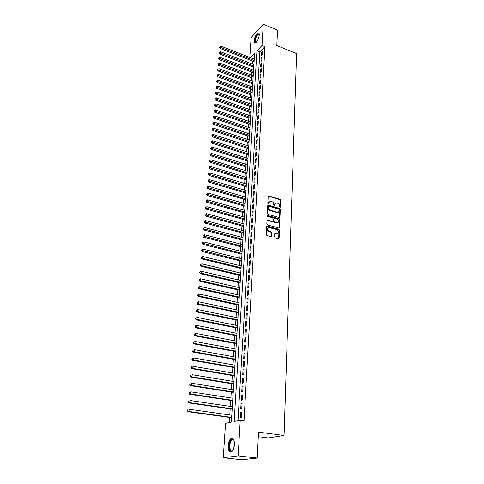 <?xml version="1.0" encoding="UTF-8"?>
<svg xmlns="http://www.w3.org/2000/svg" width="484" height="484" viewBox="0 0 484 484"><rect width="100%" height="100%" fill="white"/><g stroke="black" fill="none" stroke-linecap="round" stroke-linejoin="round"><path stroke-width="0.73" d="M279.909 207.412L280.363 207.073L280.641 200.11L280.048 199.275L268.68 195.911L268.172 196.407L267.833 203.413L268.354 204.024L268.759 202.766L270.411 201.162L271.814 201.519C273.024 202.003 273.666 202.905 273.726 204.218L273.684 205.125L274.198 205.73L274.603 204.472L276.243 202.875L277.628 203.226C278.826 203.71 279.462 204.605 279.528 205.918L279.909 207.412M279.964 207.424L280.254 200.37L279.661 199.535L268.227 196.177M268.324 204.024L268.759 202.766M274.168 205.73L274.603 204.472M228.2 445.552C228.508 442.152 229.416 439.793 230.922 438.474C233.24 437.482 234.419 439.52 234.456 444.602C234.153 448.009 233.252 450.386 231.751 451.717C229.386 452.709 228.206 450.652 228.2 445.552M254.118 40.686C254.723 36.851 256.024 34.267 258.032 32.93C258.898 32.724 259.303 33.444 259.249 35.096C258.65 38.938 257.349 41.533 255.346 42.87C254.463 43.082 254.052 42.35 254.118 40.686M274.634 236.918L275.239 237.777L278.524 238.66L279.117 238.128L279.437 230.088L278.832 229.234L267.386 226.07L266.714 226.579L266.321 234.673L266.932 235.539L270.931 236.615L271.53 236.083L271.687 232.616L271.076 231.757L269.14 231.225C267.065 229.585 267.035 228.351 269.068 227.522L276.854 229.646C278.917 231.292 278.935 232.52 276.915 233.336L275.366 232.931L274.779 233.457L274.634 236.918M249.811 57.427L251.123 37.589L263.242 24.2L277.556 30.159L276.824 45.605L296.613 53.627L284.048 435.473L258.504 432.121L257.276 458.058L238.164 455.892L223.251 457.737L225.538 423.325L231.364 422.102L254.626 53.319L250.494 57.693M263.242 24.2L262.007 45.502L256.95 50.862L234.147 421.522L240.233 420.251L238.164 455.892M240.233 420.251L244.015 420.771L264.936 46.682L262.007 45.502M279.304 217.588L279.958 217.104L280.272 209.269L279.679 208.429L268.257 205.119L267.731 205.621L267.343 213.504L267.948 214.358L279.304 217.588M279.855 219.609L279.54 227.547L278.972 228.067L267.446 224.878L266.835 224.019L267.005 220.589L267.567 220.069L272.425 221.412L272.982 220.898L273.085 218.641L272.48 217.788L267.658 216.427L267.7 215.483L279.256 218.762L279.855 219.609L279.468 219.857L279.147 227.789L279.54 227.547M262.134 55.055L262.328 51.746L261.481 52.629L261.287 55.938L262.134 55.055M261.814 60.609L262.007 57.269L261.154 58.147L260.961 61.48L261.814 60.609M261.493 66.205L261.687 62.841L260.834 63.713L260.64 67.07L261.493 66.205M261.166 71.85L261.36 68.456L260.507 69.321L260.307 72.703L261.166 71.85M260.84 77.537L261.033 74.119L260.18 74.972L259.981 78.384L260.84 77.537M260.507 83.272L260.707 79.824L259.847 80.671L259.648 84.113L260.507 83.272M260.174 89.05L260.374 85.577L259.515 86.412L259.309 89.885L260.174 89.05M259.841 94.876L260.041 91.373L259.176 92.208L258.97 95.705L259.841 94.876M259.503 100.751L259.702 97.223L258.837 98.046L258.631 101.567L259.503 100.751M259.158 106.68L259.363 103.116L258.492 103.933L258.287 107.484L259.158 106.68M258.819 112.651L259.025 109.063L258.147 109.868L257.942 113.45L258.819 112.651M258.468 118.671L258.68 115.053L257.803 115.851L257.591 119.463L258.468 118.671M258.117 124.745L258.329 121.097L257.452 121.883L257.24 125.525L258.117 124.745M257.766 130.868L257.978 127.189L257.095 127.964L256.883 131.642L257.766 130.868M257.409 137.045L257.627 133.33L256.738 134.098L256.52 137.807L257.409 137.045M257.052 143.27L257.27 139.525L256.381 140.287L256.163 144.02L257.052 143.27M256.689 149.55L256.907 145.775L256.018 146.525L255.794 150.294L256.689 149.55M256.326 155.884L256.544 152.079L255.649 152.817L255.431 156.616L256.326 155.884M255.957 162.267L256.181 158.431L255.28 159.157L255.056 162.993L255.957 162.267M255.588 168.71L255.812 164.838L254.911 165.558L254.681 169.424L255.588 168.71M255.213 175.208L255.437 171.306L254.536 172.014L254.306 175.91L255.213 175.208M254.832 181.76L255.062 177.822L254.154 178.517L253.925 182.45L254.832 181.76M254.457 188.373L254.681 184.398L253.773 185.088L253.543 189.05L254.457 188.373M254.07 195.04L254.3 191.035L253.386 191.706L253.156 195.711L254.07 195.04M253.683 201.767L253.912 197.726L252.999 198.386L252.763 202.427L253.683 201.767M253.289 208.556L253.525 204.478L252.606 205.125L252.37 209.197L253.289 208.556M252.896 215.398L253.132 211.284L252.212 211.925L251.97 216.033L252.896 215.398M252.497 222.307L252.739 218.157L251.813 218.786L251.571 222.93L252.497 222.307M252.097 229.277L252.339 225.09L251.408 225.701L251.166 229.882L252.097 229.277M251.692 236.307L251.934 232.084L251.002 232.683L250.754 236.9L251.692 236.307M251.287 243.404L251.529 239.138L250.591 239.725L250.343 243.984L251.287 243.404M250.869 250.561L251.117 246.259L250.18 246.834L249.932 251.129L250.869 250.561M250.458 257.784L250.706 253.441L249.762 254.003L249.508 258.341L250.458 257.784M250.034 265.075L250.288 260.695L249.339 261.245L249.085 265.613L250.034 265.075M249.611 272.431L249.865 268.009L248.915 268.547L248.661 272.958L249.611 272.431M249.181 279.855L249.441 275.39L248.486 275.916L248.225 280.369L249.181 279.855M248.752 287.351L249.012 282.844L248.056 283.352L247.796 287.847L248.752 287.351M248.316 294.913L248.576 290.364L247.62 290.86L247.354 295.397L248.316 294.913M247.875 302.542L248.141 297.956L247.179 298.434L246.913 303.014L247.875 302.542M247.433 310.25L247.699 305.616L246.731 306.082L246.465 310.704L247.433 310.25M246.985 318.03L247.251 313.354L246.283 313.801L246.011 318.466L246.985 318.03M246.531 325.877L246.804 321.158L245.83 321.588L245.557 326.301L246.531 325.877M246.078 333.803L246.35 329.041L245.37 329.453L245.098 334.208L246.078 333.803M245.618 341.807L245.89 336.997L244.91 337.396L244.632 342.194L245.618 341.807M245.152 349.89L245.43 345.031L244.444 345.413L244.16 350.259L245.152 349.89M244.68 358.045L244.964 353.139L243.972 353.501L243.688 358.396L244.68 358.045M244.202 366.279L244.493 361.33L243.5 361.675L243.21 366.612L244.202 366.279M243.724 374.598L244.015 369.594L243.016 369.921L242.726 374.912L243.724 374.598M243.24 382.995L243.531 377.944L242.532 378.252L242.242 383.292L243.24 382.995M242.756 391.477L243.047 386.377L242.042 386.668L241.746 391.756L242.756 391.477M242.26 400.038L242.557 394.89L241.552 395.162L241.25 400.298L242.26 400.038M241.764 408.69L242.061 403.493L241.05 403.741L240.748 408.932L241.764 408.69M264.936 46.682L259.86 52.012L237.965 420.723M240.548 412.404L240.239 417.644L241.256 417.426L241.558 412.174L240.548 412.404L241.54 412.549M252.521 61.057L252.327 64.027M252.17 66.544L251.976 69.557M251.813 72.074L251.619 75.123M251.456 77.646L251.256 80.737M251.093 83.26L250.893 86.4M250.73 88.917L250.524 92.099M250.367 94.628L250.155 97.853M249.992 100.376L249.786 103.649M249.623 106.177L249.411 109.493M249.248 112.022L249.03 115.38M248.867 117.908L248.649 121.321M248.486 123.85L248.268 127.31M248.104 129.839L247.875 133.348M247.717 135.877L247.487 139.434M247.324 141.963L247.094 145.569M246.931 148.104L246.695 151.758M246.531 154.293L246.296 157.996M246.132 160.537L245.89 164.294M245.727 166.829L245.485 170.64M245.321 173.175L245.073 177.035M244.91 179.576L244.656 183.49M244.493 186.031L244.238 190M244.075 192.541L243.815 196.564M243.652 199.106L243.392 203.189M243.228 205.73L242.962 209.868M242.799 212.409L242.532 216.602M242.369 219.143L242.091 223.402M241.927 225.943L241.655 230.257M241.492 232.798L241.207 237.172M241.044 239.713L240.76 244.154M240.596 246.689L240.306 251.19M240.143 253.731L239.852 258.293M239.689 260.834L239.392 265.462M239.229 267.997L238.927 272.692M238.763 275.227L238.461 279.988M238.297 282.523L237.989 287.351M237.826 289.886L237.511 294.78M237.348 297.315L237.027 302.276M236.864 304.811L236.543 309.845M236.38 312.38L236.053 317.48M235.889 320.015L235.557 325.194M235.393 327.722L235.055 332.974M234.891 335.497L234.552 340.827M234.389 343.35L234.044 348.752M233.881 351.275L233.53 356.756M233.367 359.279L233.01 364.833M232.846 367.356L232.483 372.995M232.326 375.505L231.957 381.229M231.794 383.739L231.425 389.541M231.261 392.052L230.88 397.939M230.723 400.443L230.336 406.415M230.178 408.919L229.791 414.976M229.628 417.474L229.301 422.538M254.342 57.796L253.374 58.812M258.287 436.677L268.19 437.947L284.048 435.473M257.276 458.058L241.873 459.8L223.251 457.737M259.86 52.012L256.95 50.862M261.481 52.629L262.255 52.938M261.154 58.147L261.941 58.455M260.834 63.713L261.62 64.015M260.507 69.321L261.293 69.623M260.18 74.972L260.973 75.274M259.847 80.671L260.64 80.967M259.515 86.412L260.313 86.709M259.176 92.208L259.975 92.498M258.837 98.046L259.642 98.337M258.492 103.933L259.303 104.223M258.147 109.868L258.958 110.152M257.803 115.851L258.613 116.136M257.452 121.883L258.268 122.168M257.095 127.964L257.918 128.248M256.738 134.098L257.567 134.377M256.381 140.287L257.21 140.56M256.018 146.525L256.847 146.797M255.649 152.817L256.49 153.089M255.28 159.157L256.121 159.43M254.911 165.558L255.752 165.824M254.536 172.014L255.383 172.274M254.154 178.517L255.007 178.784M253.773 185.088L254.626 185.342M253.386 191.706L254.245 191.966M252.999 198.386L253.864 198.64M252.606 205.125L253.477 205.379M252.212 211.925L253.084 212.173M251.813 218.786L252.69 219.028M251.408 225.701L252.291 225.943M251.002 232.683L251.886 232.919M250.591 239.725L251.48 239.961M250.18 246.834L251.075 247.064M249.762 254.003L250.658 254.233M249.339 261.245L250.246 261.469M248.915 268.547L249.823 268.765M248.486 275.916L249.399 276.134M248.056 283.352L248.97 283.563M247.62 290.86L248.54 291.065M247.179 298.434L248.104 298.64M246.731 306.082L247.663 306.281M246.283 313.801L247.215 313.995M245.83 321.588L246.767 321.781M245.37 329.453L246.314 329.646M244.91 337.396L245.86 337.578M244.444 345.413L245.394 345.594M243.972 353.501L244.928 353.677M243.5 361.675L244.462 361.844M243.016 369.921L243.984 370.091M242.532 378.252L243.506 378.415M242.042 386.668L243.022 386.825M241.552 395.162L242.532 395.313M241.05 403.741L242.036 403.886M275.112 203.274L274.222 204.732M269.267 201.568L268.384 203.026M279.498 217.612L279.885 209.524L279.292 208.683L267.791 205.379M279.371 209.741L278.953 209.155L269.043 206.275L268.578 206.614L268.529 207.576C268.596 208.906 269.237 209.808 270.453 210.292L277.641 212.319L279.335 210.703L279.371 209.741M268.602 206.493L268.197 206.868L268.578 206.614M278.409 212.192L276.86 212.5L270.072 210.546C268.85 210.068 268.215 209.161 268.148 207.836L268.197 206.868M272.522 221.418L271.935 221.642L267.186 220.323L267.567 220.069M279.468 219.857L278.869 219.01L267.253 215.719L267.622 215.465M277.108 222.737L277.38 222.791C279.335 221.962 279.292 220.746 277.259 219.143L274.519 218.375L273.968 218.889L273.871 221.146L274.476 221.999L277.108 222.737L276.721 222.985L278.028 222.707M274.041 218.623L273.581 219.143L273.968 218.889M276.721 222.985L274.083 222.247L273.484 221.394L273.581 219.143M277.598 233.264L276.521 233.572L274.864 233.167M267.979 227.849C266.684 229.12 266.944 230.323 268.753 231.467L269.14 231.225M271.052 236.615L271.3 232.852L270.689 231.993L268.753 231.467M278.633 238.666L279.044 230.323L278.439 229.47L266.793 226.294M254.257 59.163L220.994 46.21L220.873 47.595L220.099 48.491L254.1 61.674M219.893 47.142L219.942 46.585L219.579 47.505L219.893 47.142L254.173 60.524M219.942 46.585L220.994 46.21M220.099 48.491L219.579 47.505M256.224 42.277C255.304 42.701 254.868 42.108 254.917 40.499C255.861 35.961 257.24 33.795 259.055 33.995L259.249 34.388M259.255 34.497L258.504 34.225C256.895 35.296 255.848 37.365 255.37 40.432C255.316 41.733 255.625 42.32 256.302 42.199M258.837 33.106L258.48 33.148C256.484 34.473 255.189 37.044 254.596 40.85L255.074 42.925M233.028 450.114L232.943 450.229C229.712 454.772 227.619 444.197 230.886 440.144L232.955 439.194L234.117 440.615M234.008 440.373L233.252 439.684L231.975 439.908L231.34 440.561C228.654 443.846 229.803 452.903 232.647 450.513L232.871 450.32M232.532 438.201L230.735 439.405C228.121 442.624 228.23 451.626 230.935 452.104M253.912 64.638L220.51 51.764L220.389 53.155L219.609 54.051L253.755 67.155M219.397 52.702L219.446 52.145L219.089 53.059L219.397 52.702L253.828 66.018M219.446 52.145L220.51 51.764M219.609 54.051L219.089 53.059M253.568 70.162L220.02 57.36L219.893 58.77L219.119 59.653L253.404 72.679M218.901 58.31L218.956 57.747L218.593 58.667L218.901 58.31L253.477 71.547M218.956 57.747L220.02 57.36M219.119 59.653L218.593 58.667M253.217 75.728L219.524 63.005L219.397 64.42L218.617 65.304L253.053 78.245M218.405 63.961L218.453 63.392L218.09 64.311L218.405 63.961L253.126 77.125M218.453 63.392L219.524 63.005M218.617 65.304L218.09 64.311M252.86 81.336L219.028 68.698L218.901 70.126L218.121 70.997L252.702 83.859M217.903 69.66L217.951 69.085L217.588 70.005L217.903 69.66L252.769 82.746M217.951 69.085L219.028 68.698M218.121 70.997L217.588 70.005M252.503 86.993L218.52 74.433L218.399 75.873L217.612 76.738L252.346 89.516M217.395 75.401L217.443 74.826L217.08 75.746L217.395 75.401L252.412 88.415M217.443 74.826L218.52 74.433M217.612 76.738L217.08 75.746M252.146 92.692L218.018 80.217L217.891 81.669L217.104 82.522L251.982 95.215M216.88 81.191L216.929 80.61L216.566 81.536L216.88 81.191L252.055 94.126M216.929 80.61L218.018 80.217M217.104 82.522L216.566 81.536M251.783 98.44L217.504 86.043L217.376 87.513L216.584 88.354L251.619 100.962M216.366 87.029L216.415 86.448L216.052 87.368L216.366 87.029L251.692 99.885M216.415 86.448L217.504 86.043M216.584 88.354L216.052 87.368M251.414 104.229L216.989 91.924L216.862 93.4L216.07 94.241L251.256 106.758M215.846 92.916L215.894 92.329L215.525 93.255L215.846 92.916L251.323 105.687M215.894 92.329L216.989 91.924M216.07 94.241L215.525 93.255M251.045 110.068L216.469 97.853L216.336 99.341L215.543 100.17L250.887 112.597M215.319 98.857L215.374 98.258L214.999 99.19L215.319 98.857L250.954 111.538M215.374 98.258L216.469 97.853M215.543 100.17L214.999 99.19M250.676 115.954L215.943 103.83L215.816 105.33L215.017 106.153L250.518 118.483M214.787 104.84L214.842 104.242L214.472 105.167L214.787 104.84L250.585 117.437M214.842 104.242L215.943 103.83M215.017 106.153L214.472 105.167M250.301 121.889L215.416 109.856L215.283 111.368L214.485 112.179L250.143 124.418M214.255 110.872L214.309 110.267L213.94 111.199L214.255 110.872L250.21 123.384M214.309 110.267L215.416 109.856M214.485 112.179L213.94 111.199M249.925 127.873L214.884 115.936L214.751 117.461L213.952 118.265L249.768 130.402M213.716 116.959L213.771 116.348L213.396 117.279L213.716 116.959L249.829 129.379M213.771 116.348L214.884 115.936M213.952 118.265L213.396 117.279M249.544 133.905L214.345 122.065L214.212 123.602L213.408 124.394L249.387 136.44M213.178 123.099L213.232 122.482L212.857 123.414L213.178 123.099L249.448 135.423M213.232 122.482L214.345 122.065M213.408 124.394L212.857 123.414M249.163 139.991L213.807 128.242L213.668 129.797L212.863 130.577L249 142.52M212.627 129.288L212.682 128.665L212.307 129.603L212.627 129.288L249.066 141.516M212.682 128.665L213.807 128.242M212.863 130.577L212.307 129.603M248.776 146.12L213.256 134.473L213.123 136.04L212.313 136.815L248.613 148.655M212.077 135.526L212.131 134.903L211.756 135.841L212.077 135.526L248.679 147.662M212.131 134.903L213.256 134.473M212.313 136.815L211.756 135.841M248.383 152.303L212.706 140.759L212.567 142.338L211.762 143.107L248.225 154.838M211.52 141.824L211.575 141.189L211.193 142.127L211.52 141.824L248.286 153.858M211.575 141.189L212.706 140.759M211.762 143.107L211.193 142.127M247.989 158.54L212.149 147.1L212.01 148.697L211.199 149.447L247.832 161.075M210.957 148.171L211.012 147.535L210.637 148.473L210.957 148.171L247.893 160.107M211.012 147.535L212.149 147.1M211.199 149.447L210.637 148.473M247.596 164.826L211.593 153.495L211.447 155.104L210.637 155.848L247.433 167.361M210.395 154.577L210.449 153.93L210.068 154.874L210.395 154.577L247.493 166.405M210.449 153.93L211.593 153.495M210.637 155.848L210.068 154.874M247.197 171.167L211.024 159.944L210.885 161.565L210.068 162.297L247.034 173.702M209.82 161.033L209.881 160.386L209.493 161.329L209.82 161.033L247.094 172.764M209.881 160.386L211.024 159.944M210.068 162.297L209.493 161.329M246.792 177.561L210.455 166.454L210.31 168.087L209.493 168.807L246.628 180.096M209.245 167.549L209.3 166.895L208.919 167.839L209.245 167.549L246.689 179.171M209.3 166.895L210.455 166.454M209.493 168.807L208.919 167.839M246.386 184.011L209.881 173.012L209.735 174.663L208.913 175.377L246.223 186.546M208.664 174.119L208.725 173.46L208.338 174.409L208.664 174.119L246.283 185.632M208.725 173.46L209.881 173.012M208.913 175.377L208.338 174.409M245.975 190.514L209.3 179.637L209.155 181.3L208.332 181.996L245.811 193.055M208.078 180.75L208.138 180.084L207.751 181.034L208.078 180.75L245.872 192.148M208.138 180.084L209.3 179.637M208.332 181.996L207.751 181.034M245.557 197.073L208.713 186.31L208.568 187.992L207.739 188.681L245.4 199.614M207.485 187.441L207.545 186.77L207.158 187.713L207.485 187.441L245.455 198.724M207.545 186.77L208.713 186.31M207.739 188.681L207.158 187.713M245.14 203.691L208.12 193.049L207.975 194.743L207.146 195.421L244.983 206.232M206.892 194.187L206.952 193.509L206.559 194.459L206.892 194.187L245.037 205.355M206.952 193.509L208.12 193.049M207.146 195.421L206.559 194.459M244.722 210.365L207.527 199.85L207.376 201.556L206.547 202.221L244.559 212.906M206.287 200.993L206.347 200.309L205.954 201.259L206.287 200.993L244.614 212.04M206.347 200.309L207.527 199.85M206.547 202.221L205.954 201.259M244.299 217.098L206.928 206.704L206.777 208.429L205.942 209.082L244.136 219.633M205.682 207.86L205.742 207.17L205.349 208.126L205.682 207.86L244.19 218.786M205.742 207.17L206.928 206.704M205.942 209.082L205.349 208.126M243.869 223.886L206.317 213.626L206.166 215.362L205.331 216.003L243.706 226.427M205.071 214.793L205.131 214.097L204.732 215.047L205.071 214.793L243.761 225.592M205.131 214.097L206.317 213.626M205.331 216.003L204.732 215.047M243.44 230.735L205.706 220.607L205.555 222.362L204.714 222.991L243.277 233.276M204.448 221.781L204.514 221.079L204.115 222.035L204.448 221.781L243.331 232.459M204.514 221.079L205.706 220.607M204.714 222.991L204.115 222.035M242.998 237.644L205.089 227.649L204.932 229.422L204.097 230.033L242.841 240.185M203.824 228.835L203.891 228.127L203.492 229.083L203.824 228.835L242.889 239.38M203.891 228.127L205.089 227.649M204.097 230.033L203.492 229.083M242.563 244.62L204.466 234.758L204.308 236.543L203.468 237.148L242.399 247.155M203.195 235.956L203.262 235.242L202.863 236.198L203.195 235.956L242.454 246.368M203.262 235.242L204.466 234.758M203.468 237.148L202.863 236.198M242.115 251.65L203.837 241.927L203.679 243.736L202.832 244.323L241.958 254.185M202.56 243.137L202.627 242.417L202.227 243.373L202.56 243.137L242.006 253.416M202.627 242.417L203.837 241.927M202.832 244.323L202.227 243.373M241.673 258.746L203.201 249.169L203.044 250.99L202.197 251.565L241.51 261.281M201.919 250.391L201.985 249.659L201.58 250.621L201.919 250.391L241.558 260.531M201.985 249.659L203.201 249.169M202.197 251.565L201.58 250.621M241.22 265.904L202.56 256.472L202.403 258.311L201.55 258.873L241.056 268.438M201.271 257.706L201.338 256.968L200.933 257.93L241.105 267.706M201.338 256.968L202.56 256.472M201.55 258.873L200.933 257.93M240.766 273.127L201.913 263.847L201.755 265.704L200.902 266.248L240.602 275.662M200.618 265.087L200.685 264.349L200.279 265.311L200.618 265.087L201.755 265.704L240.651 274.942M200.685 264.349L201.913 263.847M200.902 266.248L200.279 265.311M240.306 280.418L201.265 271.288L201.102 273.157L200.243 273.69L240.143 282.952M199.965 272.54L200.031 271.796L199.62 272.758L201.102 273.157L240.185 282.251M200.031 271.796L201.265 271.288M200.243 273.69L199.62 272.758M239.84 287.774L200.606 278.796L200.436 280.69L199.583 281.204L239.677 290.309M199.299 280.067L199.366 279.31L198.954 280.272L200.436 280.69L239.725 289.62M199.366 279.31L200.606 278.796M199.583 281.204L198.954 280.272M239.374 295.198L199.94 286.383L199.771 288.289L198.912 288.791L239.211 297.727M198.628 287.659L198.694 286.897L198.283 287.859L199.771 288.289L239.253 297.061M198.694 286.897L199.94 286.383M198.912 288.791L198.283 287.859M238.896 302.688L199.269 294.03L199.099 295.96L198.24 296.444L238.739 305.216M197.95 295.319L198.017 294.55L197.605 295.518L199.099 295.96L238.781 304.569M198.017 294.55L199.269 294.03M198.24 296.444L197.605 295.518M238.424 310.244L198.591 301.756L198.422 303.698L197.557 304.17L238.261 312.773M197.266 303.057L197.333 302.282L196.921 303.25L198.422 303.698L238.303 312.144M197.333 302.282L198.591 301.756M197.557 304.17L196.921 303.25M237.94 317.873L197.908 309.554L197.738 311.514L196.867 311.974L237.783 320.402M196.571 310.867L196.643 310.087L196.226 311.049L197.738 311.514L237.819 319.791M196.643 310.087L197.908 309.554M196.867 311.974L196.226 311.049M237.456 325.575L197.218 317.431L197.042 319.41L196.177 319.845L237.293 328.104M195.875 318.756L195.947 317.964L195.53 318.932L197.042 319.41L237.335 327.511M195.947 317.964L197.218 317.431M196.177 319.845L195.53 318.932M236.966 333.349L196.522 325.375L196.347 327.378L195.476 327.801L236.803 335.872M195.173 326.712L195.246 325.913L194.822 326.881L196.347 327.378L236.839 335.303M195.246 325.913L196.522 325.375M195.476 327.801L194.822 326.881M236.47 341.19L195.814 333.403L195.639 335.418L194.768 335.823L236.313 343.713M194.459 334.753L194.532 333.942L194.114 334.916L195.639 335.418L236.343 343.168M194.532 333.942L195.814 333.403M194.768 335.823L194.114 334.916M235.968 349.109L195.106 341.504L194.931 343.543L194.054 343.93L235.811 351.632M193.745 342.866L193.818 342.055L193.394 343.023L194.931 343.543L235.847 351.106M193.818 342.055L195.106 341.504M194.054 343.93L193.394 343.023M235.466 357.107L194.393 349.684L194.211 351.747L193.328 352.116L235.309 359.624M193.019 351.063L193.092 350.241L192.668 351.209L194.211 351.747L235.339 359.116M193.092 350.241L194.393 349.684M193.328 352.116L192.668 351.209M234.958 365.178L193.667 357.948L193.485 360.023L192.602 360.38L234.8 367.695M192.287 359.34L192.36 358.505L191.936 359.479L193.485 360.023L234.831 367.205M192.009 358.65L192.36 358.505M192.602 360.38L191.936 359.479M234.444 373.321L192.934 366.291L192.747 368.391L191.864 368.723L234.286 375.838M191.549 367.695L191.622 366.854L191.198 367.828L192.747 368.391L234.316 375.372M191.271 366.987L191.622 366.854M191.864 368.723L191.198 367.828M233.923 381.549L192.196 374.719L192.009 376.836L191.119 377.151L233.766 384.06M190.805 376.135L190.877 375.288L190.448 376.262L192.009 376.836L233.796 383.618M190.527 375.415L190.877 375.288M191.119 377.151L190.448 376.262M233.403 389.856L191.446 383.225L191.259 385.367L190.369 385.663L233.246 392.361M190.049 384.653L190.127 383.8L189.692 384.774L191.259 385.367L233.27 391.943M189.77 383.921L190.127 383.8M190.369 385.663L189.692 384.774M232.871 398.241L190.696 391.822L190.508 393.982L189.613 394.26L232.713 400.746M189.286 393.262L189.365 392.397L188.929 393.377L190.508 393.982L232.737 400.347M189.008 392.512L189.365 392.397M189.613 394.26L188.929 393.377M232.338 406.705L189.934 400.498L189.74 402.682L188.851 402.942L232.181 409.21M188.518 401.956L188.597 401.085L188.161 402.059L189.74 402.682L232.205 408.835M188.24 401.188L188.597 401.085M188.851 402.942L188.161 402.059M231.8 415.26L189.165 409.264L188.972 411.473L188.076 411.709L231.642 417.752M187.744 410.741L187.822 409.857L187.387 410.837L188.972 411.473L231.661 417.408M187.465 409.954L187.822 409.857M188.076 411.709L187.387 410.837M279.976 207.333L280.363 207.073M268.336 203.933L268.717 203.673M274.18 205.639L274.561 205.379M268.457 196.202L268.832 195.935M279.661 199.535L280.048 199.275M280.254 200.37L280.641 200.11M268.009 205.404L268.39 205.143M279.292 208.683L279.679 208.429M279.885 209.524L280.272 209.269M279.57 217.352L279.958 217.104M268.148 207.836L268.529 207.576M270.072 210.546L270.453 210.292M276.86 212.5L277.247 212.246M267.289 220.341L267.676 220.093M271.935 221.642L272.323 221.394M267.319 215.737L267.7 215.483M278.869 219.01L279.256 218.762M273.484 221.394L273.871 221.146M274.083 222.247L274.476 221.999M275.057 233.185L275.444 232.949M276.31 233.53L276.697 233.288M270.689 231.993L271.076 231.757M271.3 232.852L271.687 232.616M271.143 236.319L271.53 236.083M267.005 226.318L267.386 226.07M278.439 229.47L278.832 229.234M279.044 230.323L279.437 230.088M278.717 238.364L279.117 238.128M233.79 448.269L234.444 442.576M234.48 443.985L234.147 446.901M268.299 196.177L268.68 195.911M267.876 205.379L268.257 205.119M277.253 212.573L277.641 212.319M272.038 221.66L272.425 221.412M276.993 223.033L277.38 222.791M274.972 233.173L275.366 232.931M276.521 233.572L276.915 233.336M266.908 226.294L267.295 226.052M259.2 34.418L259.055 33.995M259.261 34.533L258.504 34.225M233.252 439.684L232.955 439.194M233.887 440.144L231.975 439.908"/></g></svg>
